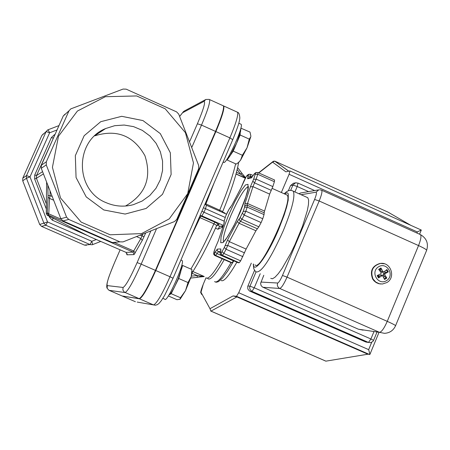 <?xml version="1.0" encoding="UTF-8"?>
<svg xmlns="http://www.w3.org/2000/svg" width="450" height="450" viewBox="0 0 450 450"><rect width="100%" height="100%" fill="white"/><g stroke="black" fill="none" stroke-linecap="round" stroke-linejoin="round"><path stroke-width="0.67" d="M106.206 202.703C74.689 190.479 74.407 140.895 105.643 128.543L114.716 125.691L124.194 125.044L133.571 126.63L142.318 130.354L149.963 136.013L156.094 143.291L160.369 151.791L162.562 161.044L162.546 170.544L160.329 179.781L156.021 188.241L149.856 195.458L142.172 201.037L133.38 204.66C124.121 207.135 115.065 206.482 106.206 202.703M103.77 209.953L125.156 214.054L146.115 208.457L162.506 194.316L171.129 174.471L170.336 152.82L160.296 133.605L142.965 120.578L121.719 116.314L100.727 121.703L84.15 135.737L75.33 155.666L76.061 177.519L86.226 196.914L103.77 209.953M94.663 135.861C116.741 128.964 133.498 135.579 144.934 155.7C151.993 177.727 145.507 194.507 125.477 206.038M58.477 136.249L52.425 167.31L60.525 198L81.157 222.103L110.121 234.793L141.564 233.601L169.228 218.886L187.706 193.663L193.466 162.934L185.439 132.694L165.206 108.804L136.654 95.946L105.334 96.699L77.406 111.049L58.477 136.249M251.303 263.143L238.714 292.736L236.503 296.286L233.044 295.926L236.931 296.921L367.869 354.212L369.911 354.386L378.951 332.505M210.949 311.13L325.851 361.159L367.869 354.212M273.718 161.145L272.576 162.146L285.868 171.838L289.957 170.938L289.097 174.279L281.351 192.493M236.869 262.181C228.735 276.294 223.47 282.364 221.085 280.401M231.137 262.682L232.076 262.716L233.539 260.719M264.066 212.737L269.64 194.107L272.841 186.593L274.376 181.71L274.523 179.983M238.05 262.704L239.22 262.744L240.643 260.848L246.116 249.075L255.915 230.754L258.846 226.822L261.124 222.57L262.749 218.751L264.049 214.611L264.201 212.799M289.097 174.279L417.33 231.947L421.239 230.018M371.666 342.388L368.668 349.65L369.911 354.386M367.183 342.276L365.687 341.966L249.502 290.993L247.832 289.029L247.731 286.431L254.554 270.315M288.321 190.828L290.571 185.535L293.456 183.263M373.905 331.751L370.907 338.991L368.471 342.45L370.957 342.641L373.101 341.201L373.584 340.341L370.907 338.991L254.256 287.786L249.981 286.166L249.671 287.454L249.93 289.198L251.612 291.173L252 291.369L254.256 287.786L260.229 273.713M373.573 340.369L376.948 332.207M296.151 182.756L295.509 182.852L292.911 185.079L297.225 186.508L297.984 183.077M363.139 330.148L358.397 329.209L262.547 287.072L261.051 285.502L260.606 283.354L263.79 275.276M298.89 193.731L300.763 192.96M286.116 194.631L287.038 195.041C293.861 200.002 259.931 273.825 255.009 264.78M306.675 197.218L307.806 197.724L308.616 200.126L308.475 204.418L307.373 210.409L302.524 226.266L294.992 244.547L290.683 253.429L282.099 268.391L278.263 273.713L274.995 277.228L272.447 278.792L270.743 278.342M420.081 234.45L420.502 234.641C421.481 236.109 420.829 239.749 418.545 245.571C423.501 247.832 426.206 249.396 426.662 250.268L426.583 250.464M301.078 194.709L316.024 192.195C316.89 192.471 316.412 194.889 314.584 199.457L319.168 200.987L418.545 245.571L387.253 321.351C384.199 328.264 381.617 331.926 379.496 332.342L384.452 333.326C389.694 333.028 393.401 330.48 395.584 325.682C395.032 325.024 392.259 323.584 387.253 321.351L287.027 277.144L319.168 200.987C321.542 195.154 322.391 191.571 321.728 190.232L321.424 190.086M395.533 325.806L426.662 250.268C428.659 243.478 426.606 238.269 420.502 234.641L321.728 190.232L319.551 189.748M410.901 225.366L388.024 212.13L274.956 161.218M190.766 278.038L197.156 277.391L197.263 275.563L191.357 276.159M197.269 275.664L203.023 276.66L197.241 277.296L204.255 276.514L197.263 275.563L192.049 273.279M237.201 169.537L240.739 174.234L241.886 173.233L237.651 167.608M236.492 172.333L240.739 174.234L245.481 177.986M217.288 224.786L219.144 224.567L218.008 224.449L216.697 225.54M219.144 224.567L214.875 222.154L213.891 223.779L216.731 225.461C208.063 244.766 199.845 260.578 192.06 272.903M214.875 222.154L199.997 215.713M199.288 217.356L213.891 223.779C205.931 241.554 198.259 256.652 190.868 269.066M205.594 204.773L205.909 203.923L205.228 203.569M222.199 258.75C213.727 273.488 208.311 279.832 205.959 277.785M222.57 212.001L224.899 213.036L225.141 213.593M222.93 226.417L221.979 227.329L217.941 229.252L219.797 226.271L223.054 226.401M222.694 211.556L205.909 203.923L214.116 182.942M223.296 105.801L223.763 106.014C224.544 108.748 221.917 117.264 215.882 131.569L155.784 270.534C147.954 288.028 142.526 297.456 139.489 298.817L122.299 296.016M179.691 116.392L182.576 112.759L203.901 101.407C205.791 101.509 203.625 108.968 197.398 123.778L201.499 125.089L215.533 131.411C221.569 117.107 224.196 108.591 223.419 105.857L222.947 105.649M215.533 131.411L155.43 270.382L141.171 264.15L156.527 228.752M122.029 295.931L109.103 290.329L125.049 292.551C127.952 291.133 133.324 281.666 141.171 264.15L137.126 262.592C130.281 277.886 125.595 286.172 123.069 287.46L122.878 290.014L124.307 292.123L139.134 298.665L122.192 295.999M139.134 298.665C142.166 297.304 147.6 287.876 155.43 270.382M142.898 234.141L140.878 238.489L133.065 252.096L126.028 252.371M89.826 236.706L47.413 215.353L48.381 215.044L48.797 213.846L49.517 198.388L50.124 195.598L50.029 190.851M47.205 215.246L46.277 213.542M89.432 236.531L126.062 252.382L127.001 254.812L134.038 254.599L142.245 240.48L145.676 233.049M47.835 185.197L48.043 195.705L50.124 195.598L52.234 196.526M48.043 195.705L48.032 197.229L49.517 198.388L53.663 200.211M48.032 197.229L47.323 212.681L48.797 213.846L61.099 219.229M96.334 239.501L91.789 241.29L47.526 221.951L29.998 176.85L49.629 132.778L57.032 129.966M58.978 125.595L47.694 129.909L46.131 131.574L26.522 175.573L26.454 178.279L43.959 223.312L45.833 225.264L90.028 244.564L92.16 244.778L100.806 241.419M43.341 133.869L41.822 135.495L22.787 178.172L22.719 180.793L39.696 224.471L41.512 226.361L84.397 245.076L86.473 245.284M114.744 242.769L112.365 242.528L62.955 220.911L60.857 218.722L41.259 168.283L41.333 165.257L63.231 116.044L64.974 114.176M123.019 241.898L119.908 241.841L68.743 219.442L66.572 217.176L46.26 164.908L46.333 161.769L69.002 110.796L70.802 108.877L123.092 89.061L126.191 89.162L176.597 111.881L178.723 114.126L198.72 165.639L198.664 168.727L176.749 219.386L174.532 221.541L123.019 241.898M162.866 298.35L164.807 299.194C166.708 303.654 185.04 262.974 182.194 260.601L181.794 260.426M223.149 161.966L223.622 162.18C225.518 166.433 243.968 126.501 241.121 124.29L240.761 124.127M168.334 295.937L176.991 299.706L179.972 299.272L180.472 297.743L185.49 290.706L180.163 299.149M188.004 282.555L191.233 276.57L185.49 290.706L188.004 282.555L178.706 278.488L180.709 271.969L181.446 266.512M191.981 271.148L192.083 273.088L191.233 276.57L191.942 269.539L182.706 265.489L181.513 266.254M169.054 294.795L169.476 294.705C170.668 293.867 172.485 291.004 174.943 286.104L178.234 278.781L182.706 265.489M168.902 295.043L171.186 293.698L178.706 278.488M171.186 293.698L180.472 297.743M227.34 158.648L227.166 160.026L236.261 164.104L238.376 162.579L240.531 160.251L242.353 155.261L247.056 147.746L240.531 160.251L238.528 162.461M249.283 139.129L250.813 136.676L247.056 147.746L249.283 139.129L240.143 135.006L240.328 130.129M250.881 136.153L250.014 132.097L240.862 128.138M227.166 160.026L233.201 151.144L242.353 155.261M227.835 157.877L230.169 155.599L236.672 143.072L240.553 131.49L240.953 128.002M233.201 151.144L240.143 135.006M383.586 277.183L384.564 276.474L386.826 278.083L384.761 274.725L384.998 273.718L388.316 271.862L385.509 272.526L384.801 271.204M388.316 271.862L386.949 269.516L383.766 271.969L382.956 271.626L380.919 267.952L380.796 270.017L379.631 270.647M380.919 267.952L378.652 269.359L381.173 272.734L380.931 273.735L377.156 275.586L378.529 277.931L382.494 275.456L384.564 279.489L386.826 278.083M378.411 274.972L379.266 276.396L378.529 277.931M386.561 280.62C378.135 285.952 369.984 271.986 378.506 266.811C386.938 261.506 395.061 275.434 386.561 280.62M380.993 284.012L378.861 283.719L376.2 282.611L373.95 280.772L372.645 278.994C369.714 271.041 372.189 265.849 380.07 263.424L381.504 263.363M383.76 271.969L382.596 272.379L381.291 271.8L380.796 270.017M379.266 276.396L380.481 275.175L381.679 275.13M384.564 276.474L383.13 274.956L383.529 273.279L385.509 272.526M210.904 311.102L209.993 308.7L210.904 311.102M233.044 295.926L209.993 308.7L200.993 292.292L201.594 294.435M325.963 361.176L210.994 311.113L236.931 296.921M258.795 172.929L272.576 162.146L274.691 161.128L288.787 171.152M200.993 292.292L203.259 284.259C201.172 289.575 200.368 292.511 200.835 293.062M205.999 277.836L203.254 284.237L206.004 277.847M228.909 214.363L223.982 227.019L221.046 237.139L220.708 242.724L223.082 242.584L227.745 236.627L233.781 225.968L239.963 212.76L245.002 199.749L247.871 189.607L248.018 184.343L245.475 184.911L240.784 191.081L234.889 201.578L228.909 214.363M223.504 241.948C222.553 238.416 225.067 229.472 231.053 215.117C238.686 197.983 244.434 188.454 248.287 186.531M247.899 176.237L247.646 178.768L251.443 177.851L254.306 173.818L255.246 173.582L255.167 174.437L253.597 179.308L250.38 186.817L244.935 203.67L244.569 207.264L243.236 211.393L240.159 217.569L237.296 221.529L227.571 239.906L224.325 247.489L221.406 252.647L220.371 252.675L220.826 248.946L217.35 249.086L214.633 252.838L213.812 252.861L215.269 247.888L218.424 240.519L223.881 223.942L224.308 220.438L225.883 215.651L229.247 208.912L231.964 205.082L240.896 188.089L246.195 176.659L246.893 175.669L247.984 175.393L247.899 176.237L250.419 176.051L250.611 174.369M247.646 178.768L248.94 177.638L252.377 176.799M250.099 177.351L250.419 176.051L252.186 176.844M251.443 177.851L253.597 174.769M253.586 174.825L255.606 172.671L257.923 172.536M254.306 173.818L255.69 172.654M255.246 173.582L256.551 172.434M255.167 174.437L257.738 174.251L258.013 172.575L274.618 180.028M253.597 179.308L256.174 179.123L257.738 174.251L274.376 181.71M252.793 181.181L254.565 182.88L256.174 179.123L272.841 186.593M250.38 186.817L252.956 186.643L254.565 182.88L271.243 190.344M244.935 203.67L247.528 203.501L252.956 186.643L269.64 194.107M244.659 206.359L246.077 205.172L246.735 205.132M247.236 205.245L247.528 203.501L264.336 210.994M244.569 207.264L247.174 207.096L247.365 205.296M243.236 211.393L245.841 211.23L247.174 207.096L264.049 214.611M242.421 213.3L244.209 215.049L245.841 211.23L262.749 218.751M240.159 217.569L241.948 219.319L244.209 215.049L261.124 222.57M239.445 218.565L239.417 220.151L240.508 221.299L241.948 219.319L258.846 226.822M237.296 221.529L239.068 223.279L240.508 221.299L257.377 228.791M227.571 239.906L229.331 241.661L239.068 223.279L255.915 230.754M225.141 245.593L227.711 245.458L229.331 241.661L246.116 249.075M224.325 247.489L226.086 249.249L227.711 245.458L244.502 252.866M222.103 251.691L223.858 253.451L226.086 249.249L242.888 256.663M221.406 252.647L221.383 254.227L222.463 255.364L223.858 253.451L240.643 260.848M220.371 252.675L220.275 254.031L221.22 255.279L222.463 255.364L239.22 262.744M221.344 255.347L238.129 262.738M220.489 251.741L220.365 252.073M220.826 248.946L220.826 250.577M217.35 249.086L217.249 250.419L217.997 251.528L220.489 251.685M215.308 251.899L217.024 253.626L218.385 251.752L220.23 252.562M214.633 252.838L214.605 254.379L215.662 255.493L217.024 253.626L233.46 260.865M213.812 252.861L213.784 254.402L214.644 255.409L215.662 255.493L232.076 262.716M214.768 255.476L231.21 262.716M213.93 251.944L213.621 253.912L214.537 255.341M215.269 247.888L213.896 251.994M216.056 246.043L218.424 240.519M223.881 223.942L218.391 240.57M224.201 221.31L224.196 222.885M224.308 220.438L224.184 222.93M225.883 215.651L224.269 220.489M229.247 208.912L230.856 206.977M229.928 207.956L231.975 205.026M231.964 205.082L240.907 188.032M240.896 188.089L243.242 182.616M246.195 176.659L248.169 174.549L249.266 174.274L250.689 174.409L253.181 175.523M246.893 175.669L248.254 174.527M247.984 175.393L249.266 174.274M207.472 278.19L207.956 278.662C210.33 280.716 215.758 274.382 224.241 259.644M222.227 258.761L219.713 263.036M231.047 262.642C222.531 277.352 217.052 283.663 214.605 281.576M417.33 231.947L416.886 233.016M368.668 349.65L238.714 292.736M236.503 296.286L369.72 354.583M249.891 291.189L252 291.369L368.471 342.45L365.687 341.966M256.061 271.851L249.981 286.166L247.882 286.02M290.571 185.535L292.911 185.079L290.655 190.389M294.919 191.947L297.225 186.508L308.582 191.61M284.608 193.956L286.965 192.78L287.769 193.089L288.304 194.001L288.197 200.177L286.701 206.854L284.153 215.089L278.736 229.162C267.767 255.426 253.384 275.046 253.513 264.116M253.254 264.004L253.772 268.701L254.886 270.765L256.162 271.918C261.405 272.88 270.439 259.155 283.264 230.749C292.089 209.104 295.419 195.919 293.248 191.199L292.298 190.716M316.024 192.195L318.803 189.844L300.375 193.028M314.584 199.457L282.471 275.462L287.027 277.144C283.928 284.113 281.509 287.887 279.754 288.473L379.496 332.342L358.397 329.209M282.471 275.462C280.412 280.097 278.803 282.617 277.639 283.022L277.307 284.839L277.594 286.2L278.612 287.719L279.754 288.473L262.935 287.274M277.639 283.022L260.916 282.066M223.222 225.889L219.797 226.271L217.013 225.039M205.301 203.608L205.026 204.193M204.255 276.514L192.921 271.547M200.064 215.55L201.876 215.859L200.981 216L200.002 217.631L189.945 239.034M201.921 211.241L203.985 212.237L201.876 215.859L223.386 225.394M215.511 228.178L217.941 229.252M221.979 227.329L222.649 227.627M219.426 211.056L219.774 210.083C227.61 191.002 232.892 175.584 235.631 163.822M224.899 213.036L224.747 213.418M224.078 221.147L203.985 212.237L205.509 208.704L203.445 207.709M225.264 217.474L205.509 208.704L206.432 205.29M182.576 112.759L184.388 110.953L205.273 99.776M203.901 101.407L205.847 99.467L209.194 99.394M191.97 147.043L201.499 125.089C207.562 110.779 210.263 102.279 209.593 99.596L223.419 105.857M197.398 123.778L189.787 141.306M150.84 231.007L137.126 262.592M123.069 287.46L107.263 285.598L107.207 288.354L108.934 290.25M107.263 285.598C106.296 283.995 108.742 276.294 114.604 262.491L114.593 262.513C107.19 280.434 108.506 278.516 107.336 282.156C106.605 285.452 106.554 287.499 107.184 288.298M120.133 249.795L114.598 262.491L120.139 249.801M127.108 253.648L127.001 254.812M237.054 112.033L237.555 112.264C238.449 115.043 235.89 123.581 229.888 137.88L170.01 276.75L173.053 278.235L164.486 295.65L161.201 300.819L158.974 303.463L157.348 304.673L155.329 305.213L137.211 302.085M122.518 296.145L135.405 301.731M215.882 131.569L229.888 137.88L232.757 139.686M223.763 106.014L237.555 112.264C238.798 112.466 239.558 114.373 239.839 117.99C239.417 121.011 239.518 123.064 232.785 139.607L173.042 278.269M155.784 270.534L170.01 276.75C162.197 294.227 156.707 303.615 153.534 304.914L139.489 298.817M140.254 235.181L144.073 236.728M136.603 236.61L140.878 238.489L142.245 240.48M114.874 242.758L133.83 251.055L135.186 253.046M47.323 212.681L47.239 213.334L48.381 215.044L133.065 252.096L134.038 254.599M47.239 213.334L46.277 213.654L46.62 182.081M55.012 134.511L54.326 134.769L54.602 135.433M54.326 134.769L51.384 137.548L53.139 138.156L53.854 137.109M51.384 137.548L34.746 174.932L36.489 175.567L53.533 137.829M34.746 174.932L34.644 178.993L36.428 178.279L36.489 175.567L42.57 171.653M34.644 178.993L46.328 209.047M49.112 216.208L49.511 217.249L50.451 216.883M46.384 203.901L36.428 178.279L43.442 173.897M49.511 217.249L52.329 220.179L53.179 218.52L51.975 217.654M52.329 220.179L87.514 235.564M57.066 220.213L53.511 218.424M84.397 245.076L90.028 244.564L91.789 241.29L92.722 244.609M39.696 224.471L47.526 221.951L45.833 225.264L41.512 226.361M22.787 178.172L26.522 175.573L29.998 176.85L26.454 178.279L22.719 180.793M48.088 129.729L49.629 132.778L46.131 131.574L41.822 135.495M119.908 241.841L112.365 242.528M41.259 168.283L46.26 164.908M46.333 161.769L41.333 165.257M63.231 116.044L69.002 110.796M62.955 220.911L68.743 219.442M66.572 217.176L60.857 218.722M386.359 269.983L387.613 272.143M379.052 269.882L381.127 268.611M379.001 277.487L377.73 275.31M386.325 277.515L384.277 278.809M384.396 263.779L380.475 263.424C372.589 265.849 370.108 271.046 373.044 279.011L375.728 282.037L379.333 283.753L382.506 283.995L386.933 282.521C396.022 277.408 390.808 261.827 380.475 263.424L380.07 263.424M382.956 271.626L381.291 271.8M382.005 275.574L380.481 275.175M384.998 273.718L383.529 273.279M384.761 274.725L383.13 274.956M131.012 205.245L133.38 204.66M95.062 135.489L105.643 128.543M210.628 310.95L210.909 311.113M288.675 171.18L274.691 161.128L273.223 161.359M258.576 172.828L272.976 161.55M248.563 186.879C246.257 189.056 254.047 179.528 235.114 223.273C224.224 243.63 224.224 240.711 223.577 241.886L223.29 242.106M264.302 212.844L247.455 205.335L246.077 205.172L246.842 205.144M221.124 255.218L220.23 254.008L220.365 252.056M220.753 250.847L220.455 251.786M215.224 247.95L216.067 245.981M224.128 223.121L223.847 223.987M225.844 215.719L226.671 213.778M229.258 208.851L226.738 213.654M243.203 182.683L244.035 180.731M246.206 176.597L244.097 180.613M233.809 260.837L227.649 271.114L222.722 277.813L218.526 281.599L216.518 282.212L215.528 282.071M421.301 230.046L289.957 170.938M419.563 234.219L421.267 230.096M314.646 190.564L298.074 183.116L295.509 182.852L293.152 183.324M307.806 197.724L293.248 191.199C290.407 189.54 287.415 190.406 284.271 193.804M287.038 195.041L272.171 188.387M245.588 177.778L241.886 173.233M202.534 276.289L203.541 276.727M236.025 174.06L245.346 178.234M245.413 178.11L236.059 173.925M222.705 211.528L222.553 212.445M204.981 204.137L206.505 205.318L226.468 214.183M183.634 111.397L179.674 116.359M238.646 162.377C236.627 174.189 231.311 190.575 222.711 211.528M180.9 260.032L182.194 260.601M238.798 123.238L241.121 124.29M192.083 273.088L191.964 271.952M239.074 162.056L238.376 162.579M382.483 275.451L381.195 274.939"/></g></svg>
